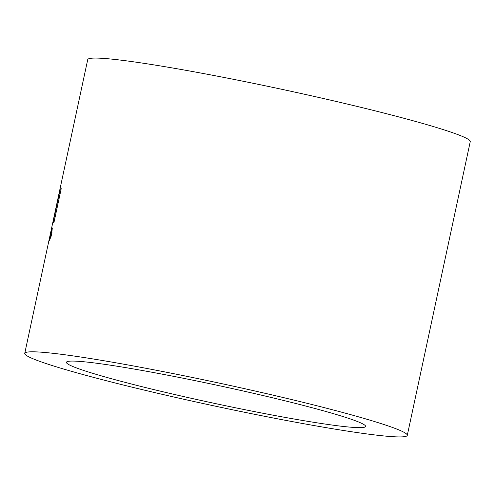 <?xml version="1.0" encoding="UTF-8"?>
<svg xmlns="http://www.w3.org/2000/svg" width="495" height="495" viewBox="0 0 495 495"><rect width="100%" height="100%" fill="white"/><g stroke="black" fill="none" stroke-linecap="round" stroke-linejoin="round"><path stroke-width="0.74" d="M51.975 232.328L51.096 236.338M50.428 234.649L49.512 240.737L51.622 234.11L52.322 227.978L50.428 234.649L51.406 234.859M338.939 415.299A152.98 9.133 -167.9 0 0 172.272 376.089A152.98 9.133 -167.9 0 0 66.435 362.297A152.98 9.133 -167.9 0 0 93.091 373.434A152.98 9.133 -167.9 0 0 259.757 412.638A152.98 9.133 -167.9 0 0 365.595 426.43A152.98 9.133 -167.9 0 0 338.939 415.299M407.28 435.371L470.25 141.638A195.612 11.676 -167.9 0 0 436.169 127.401A195.612 11.676 -167.9 0 0 223.047 77.269A195.612 11.676 -167.9 0 0 87.72 59.629L24.75 353.362A195.612 11.676 -167.9 0 0 58.831 367.599A195.612 11.676 -167.9 0 0 271.953 417.731A195.612 11.676 -167.9 0 0 407.28 435.371A195.612 11.676 -167.9 0 0 373.199 421.134A195.612 11.676 -167.9 0 0 160.077 370.996A195.612 11.676 -167.9 0 0 24.75 353.362M60.26 189.078L53.058 222.663A195.612 11.676 -167.9 0 1 54.023 222.23L61.225 188.644A195.612 11.676 -167.9 0 0 60.26 189.078L61.089 189.263"/></g></svg>
